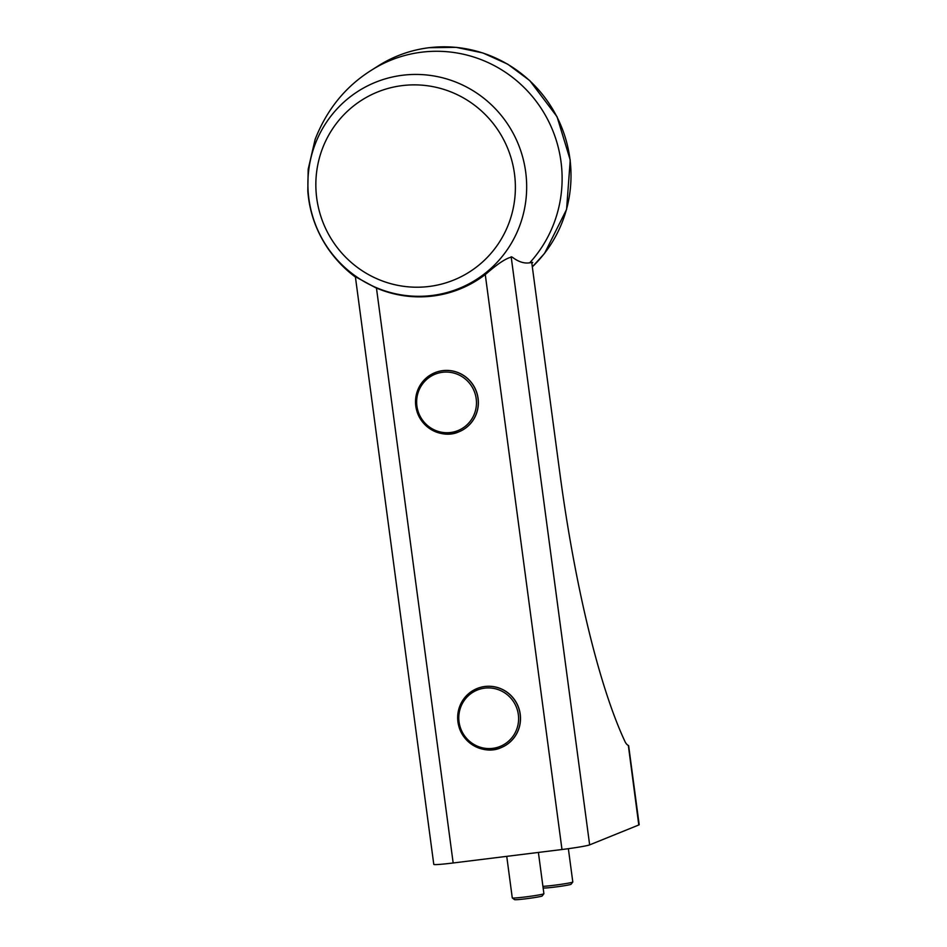 <?xml version="1.0" encoding="UTF-8"?>
<svg xmlns="http://www.w3.org/2000/svg" width="947" height="947" viewBox="0 0 947 947"><rect width="100%" height="100%" fill="white"/><g stroke="black" fill="none" stroke-linecap="round" stroke-linejoin="round"><path stroke-width="1.42" d="M568.366 848.69L572.805 881.977A15.957 0.793 172.4 0 1 572.793 882.024A15.957 0.793 172.4 0 1 572.544 882.166A15.957 0.793 172.4 0 1 559.275 884.581A15.957 0.793 172.4 0 1 542.915 886.333M572.793 882.024L571.088 884.249A13.956 0.698 172.4 0 1 570.863 884.38A13.956 0.698 172.4 0 1 556.386 886.877A13.956 0.698 172.4 0 1 543.448 887.943L543.105 887.682M538.393 852.442L543.898 893.684A15.957 0.793 172.4 0 1 543.886 893.731A15.957 0.793 172.4 0 1 543.637 893.873A15.957 0.793 172.4 0 1 527.088 896.726A15.957 0.793 172.4 0 1 512.303 897.945A15.957 0.793 172.4 0 1 512.28 897.91L506.74 856.348M543.886 893.731L542.181 895.957A13.956 0.698 172.4 0 1 541.956 896.087A13.956 0.698 172.4 0 1 527.467 898.585A13.956 0.698 172.4 0 1 514.541 899.65L512.303 897.945M477.122 688.516A31.902 31.287 68 0 1 477.17 688.493A31.902 31.287 68 0 1 520.234 714.216A31.902 31.287 68 0 1 501.117 747.633A31.902 31.287 68 0 1 501.07 747.657M434.969 372.668A31.902 31.287 68 0 1 435.016 372.645A31.902 31.287 68 0 1 478.093 398.367A31.902 31.287 68 0 1 458.975 431.785A31.902 31.287 68 0 1 458.928 431.808M355.421 277.033L354.273 276.122M354.734 276.37L375.367 287.568A112.077 109.911 68 0 0 486.131 273.872C498.288 263.242 506.965 257.643 512.161 257.063C518.281 261.786 524.141 263.704 529.728 262.816L532.711 262.366L532.167 263.088L532.711 262.366M531.871 263.42A126.531 124.093 -112 0 0 532.167 263.088L532.084 262.461M628.63 745.609L639.189 824.695A23.924 1.184 172.4 0 1 638.787 824.979L589.65 844.878A23.924 1.184 172.4 0 1 561.985 849.518L453.163 862.977A23.924 1.184 172.4 0 1 433.785 864.386L355.385 276.784M638.787 824.979L628.358 745.597M628.157 745.348A47.859 9.044 -97.1 0 1 625.387 742.389A334.989 63.342 -97.1 0 1 559.973 474.045L531.788 262.84A11.968 2.261 -97.1 0 0 531.74 262.508M492.712 748.355A30.422 29.831 68 0 1 459.058 721.91A30.422 29.831 68 0 1 484.675 688.138A30.422 29.831 68 0 1 518.34 714.583A30.422 29.831 68 0 1 492.712 748.355M520.14 714.263A31.902 31.287 68 0 1 501.022 747.668A31.902 31.287 68 0 1 460.041 729.853A31.902 31.287 68 0 1 477.075 688.528A31.902 31.287 68 0 1 520.14 714.263M450.571 432.507A30.422 29.831 68 0 1 416.917 406.062A30.422 29.831 68 0 1 442.533 372.278A30.422 29.831 68 0 1 476.199 398.734A30.422 29.831 68 0 1 450.571 432.507M477.998 398.403A31.902 31.287 68 0 1 458.881 431.82A31.902 31.287 68 0 1 417.899 414.005A31.902 31.287 68 0 1 434.922 372.68A31.902 31.287 68 0 1 477.998 398.403M374.988 287.083A111.237 109.083 68 0 1 308.829 169.371A111.237 109.083 68 0 1 402.593 75.251A111.237 109.083 68 0 1 525.739 201.368A111.237 109.083 68 0 1 374.988 287.083M532.321 266.841A127.383 124.933 68 0 0 558.6 120.269A127.383 124.933 68 0 0 428.908 47.741A127.383 124.933 68 0 0 378.362 65.817L371.65 70.066A125.939 123.512 68 0 1 371.674 70.066A125.939 123.512 68 0 1 421.628 52.192A125.939 123.512 68 0 1 547.97 120.08A125.939 123.512 68 0 1 529.728 262.816M514.481 173.822A101.459 99.494 68 0 1 429.015 286.479A101.459 99.494 68 0 1 316.748 198.278A101.459 99.494 68 0 1 402.215 85.609A101.459 99.494 68 0 1 514.481 173.822M453.163 862.977L376.456 288.042M589.65 844.878L511.167 256.744M561.985 849.518L485.266 274.535M501.117 747.633L501.022 747.668C487.291 754.238 465.865 747.017 459.39 728.207C454.809 710.357 460.692 697.134 477.075 688.528L477.17 688.493M458.975 431.785L458.881 431.82C445.149 438.39 423.711 431.169 417.248 412.359C412.667 394.508 418.55 381.286 434.922 372.68L435.016 372.645M355.527 277.116C345.063 269.422 335.865 259.892 327.946 248.516C316.097 230.95 309.385 211.785 307.811 191.022L308.177 169.276L315.126 139.398C326.904 109.355 345.75 86.236 371.674 70.066M532.332 266.888L544.525 253.417L566.578 209.441L570.236 160.067L557.037 116.706L529.752 80.578L507.746 64.183L482.828 52.937L456.158 47.35L429.003 47.705C410.785 50.002 393.905 56.039 378.362 65.817"/></g></svg>
